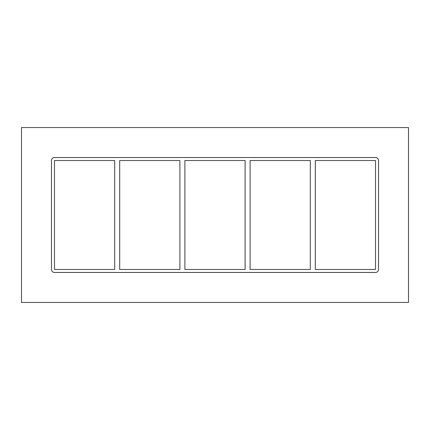 <?xml version="1.0" encoding="UTF-8"?>
<svg xmlns="http://www.w3.org/2000/svg" width="430" height="430" viewBox="0 0 430 430"><rect width="100%" height="100%" fill="white"/><g stroke="black" fill="none" stroke-linecap="round" stroke-linejoin="round"><path stroke-width="0.32" stroke-dasharray="2.15 1.61" d="M310.315 160.535L310.315 269.465L250.104 269.465L250.104 160.535L310.315 160.535M315.308 269.465L315.308 160.535L375.519 160.535L375.519 269.465L315.308 269.465M245.105 160.535L245.105 269.465L184.895 269.465L184.895 160.535L245.105 160.535M179.896 160.535L179.896 269.465L119.685 269.465L119.685 160.535L179.896 160.535M114.692 160.535L114.692 269.465L54.481 269.465L54.481 160.535L114.692 160.535M54.481 157.536A2.999 2.999 0 0 0 51.482 160.535L51.482 269.465A2.999 2.999 0 0 0 54.481 272.464L375.519 272.464A2.999 2.999 0 0 0 378.518 269.465L378.518 160.535A2.999 2.999 0 0 0 375.519 157.536L54.481 157.536L375.519 157.536A2.999 2.999 0 0 1 378.518 160.535L378.518 269.465A2.999 2.999 0 0 1 375.519 272.464L54.481 272.464A2.999 2.999 0 0 1 51.482 269.465L51.482 160.535A2.999 2.999 0 0 1 54.481 157.536L375.519 157.536A2.999 2.999 0 0 1 378.518 160.535L378.518 269.465A2.999 2.999 0 0 1 375.519 272.464L54.481 272.464A2.999 2.999 0 0 1 51.482 269.465L51.482 160.535A2.999 2.999 0 0 1 54.481 157.536M21.5 302.446L408.5 302.446L408.5 127.554L21.5 127.554L21.5 302.446"/><path stroke-width="0.64" d="M310.315 160.535L310.315 269.465L250.104 269.465L250.104 160.535L310.315 160.535M315.308 269.465L315.308 160.535L375.519 160.535L375.519 269.465L315.308 269.465M245.105 160.535L245.105 269.465L184.895 269.465L184.895 160.535L245.105 160.535M179.896 160.535L179.896 269.465L119.685 269.465L119.685 160.535L179.896 160.535M114.692 160.535L114.692 269.465L54.481 269.465L54.481 160.535L114.692 160.535M21.5 302.446L408.5 302.446L408.5 127.554L21.5 127.554L21.5 302.446M378.518 269.465A2.999 2.999 0 0 1 375.519 272.464L54.481 272.464A2.999 2.999 0 0 1 51.482 269.465L51.482 160.535A2.999 2.999 0 0 1 54.481 157.536L375.519 157.536A2.999 2.999 0 0 1 378.518 160.535L378.518 269.465"/></g></svg>
